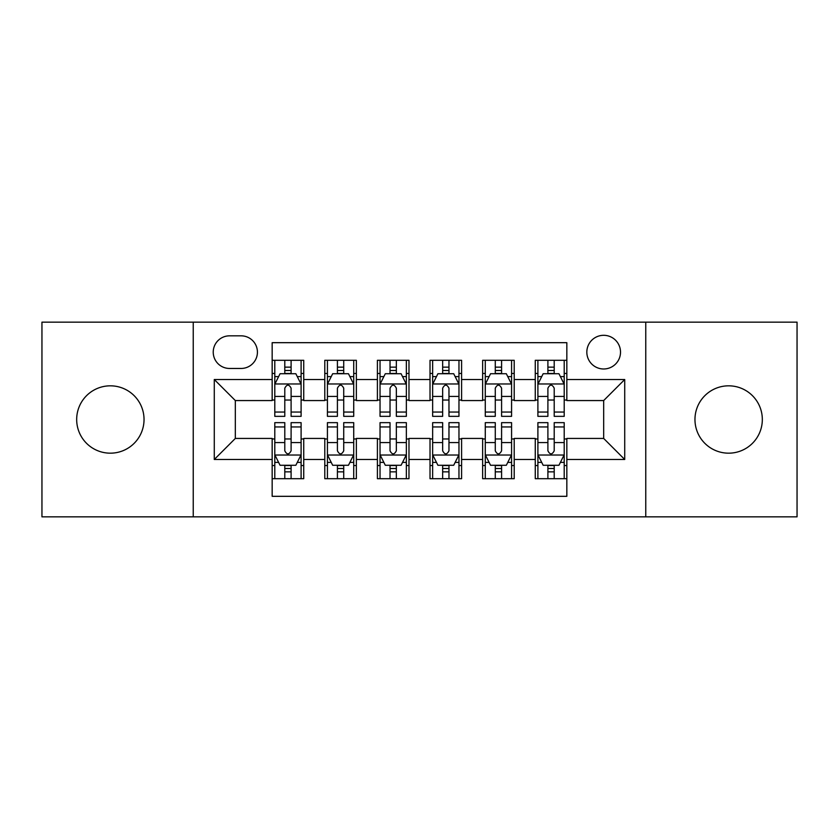 <?xml version="1.0" encoding="UTF-8"?>
<svg xmlns="http://www.w3.org/2000/svg" width="839" height="839" viewBox="0 0 839 839"><rect width="100%" height="100%" fill="white"/><g stroke="black" fill="none" stroke-linecap="round" stroke-linejoin="round"><path stroke-width="1.26" d="M728.64 385.825A33.675 33.675 0 0 0 694.965 419.5A33.675 33.675 0 0 0 728.64 453.175A33.675 33.675 0 0 0 762.326 419.5A33.675 33.675 0 0 0 728.64 385.825M110.36 385.825A33.675 33.675 0 0 0 76.674 419.5A33.675 33.675 0 0 0 110.36 453.175A33.675 33.675 0 0 0 144.035 419.5A33.675 33.675 0 0 0 110.36 385.825M603.671 335.306A16.843 16.843 0 0 0 586.828 352.149A16.843 16.843 0 0 0 603.671 368.982A16.843 16.843 0 0 0 620.514 352.149A16.843 16.843 0 0 0 603.671 335.306M645.768 516.845L797.05 516.845L797.05 322.155L645.768 322.155L645.768 516.845L193.232 516.845L193.232 322.155L41.95 322.155L41.95 516.845L193.232 516.845M566.839 360.298L535.261 360.298L535.261 379.511L514.213 379.511L514.213 400.56L535.261 400.56L535.261 379.511M514.213 379.511L514.213 360.298L482.645 360.298L482.645 379.511L461.597 379.511L461.597 400.56L482.645 400.56L482.645 379.511M461.597 379.511L461.597 360.298L430.019 360.298L430.019 379.511L408.981 379.511L408.981 400.56L430.019 400.56L430.019 379.511M408.981 379.511L408.981 360.298L377.403 360.298L377.403 379.511L356.355 379.511L356.355 400.56L377.403 400.56L377.403 379.511M356.355 379.511L356.355 360.298L324.787 360.298L324.787 400.56L303.739 400.56L303.739 360.298L272.161 360.298M272.161 478.702L303.739 478.702L303.739 438.44L324.787 438.44L324.787 478.702L356.355 478.702L356.355 438.44L377.403 438.44L377.403 459.489L356.355 459.489M377.403 459.489L377.403 478.702L408.981 478.702L408.981 438.44L430.019 438.44L430.019 459.489L408.981 459.489M430.019 459.489L430.019 478.702L461.597 478.702L461.597 438.44L482.645 438.44L482.645 459.489L461.597 459.489M482.645 459.489L482.645 478.702L514.213 478.702L514.213 438.44L535.261 438.44L535.261 459.489L514.213 459.489M229.54 368.457L241.118 368.457A16.308 16.308 0 0 0 257.426 352.149A16.308 16.308 0 0 0 241.118 335.831L229.54 335.831A16.308 16.308 0 0 0 213.232 352.149A16.308 16.308 0 0 0 229.54 368.457M645.768 322.155L193.232 322.155M566.839 379.511L566.839 342.679L272.161 342.679L272.161 400.56L235.329 400.56L235.329 438.44L272.161 438.44L272.161 496.321L566.839 496.321L566.839 438.44L603.671 438.44L603.671 400.56L566.839 400.56L566.839 379.511L624.719 379.511L624.719 459.489L566.839 459.489M272.161 459.489L214.281 459.489L214.281 379.511L272.161 379.511M535.261 459.489L535.261 478.702L566.839 478.702M272.161 373.46L274.793 373.46M284.788 373.46L291.102 373.46M301.107 373.46L303.739 373.46M272.161 400.035L274.793 400.035M284.788 400.035L291.102 400.035M301.107 400.035L303.739 400.035M272.161 438.965L274.793 438.965M284.788 438.965L291.102 438.965M301.107 438.965L303.739 438.965M272.161 465.54L274.793 465.54M284.788 465.54L291.102 465.54M301.107 465.54L303.739 465.54M324.787 400.035L327.42 400.035M337.414 400.035L343.728 400.035M353.722 400.035L356.355 400.035M324.787 373.46L327.42 373.46M337.414 373.46L343.728 373.46M353.722 373.46L356.355 373.46M324.787 438.965L327.42 438.965M337.414 438.965L343.728 438.965M353.722 438.965L356.355 438.965M324.787 465.54L327.42 465.54M337.414 465.54L343.728 465.54M353.722 465.54L356.355 465.54M377.403 438.965L380.036 438.965M390.03 438.965L396.344 438.965M406.349 438.965L408.981 438.965M377.403 465.54L380.036 465.54M390.03 465.54L396.344 465.54M406.349 465.54L408.981 465.54M377.403 373.46L380.036 373.46M390.03 373.46L396.344 373.46M406.349 373.46L408.981 373.46M377.403 400.035L380.036 400.035M390.03 400.035L396.344 400.035M406.349 400.035L408.981 400.035M430.019 438.965L432.651 438.965M442.656 438.965L448.97 438.965M458.964 438.965L461.597 438.965M430.019 465.54L432.651 465.54M442.656 465.54L448.97 465.54M458.964 465.54L461.597 465.54M430.019 373.46L432.651 373.46M442.656 373.46L448.97 373.46M458.964 373.46L461.597 373.46M430.019 400.035L432.651 400.035M442.656 400.035L448.97 400.035M458.964 400.035L461.597 400.035M482.645 438.965L485.278 438.965M495.272 438.965L501.586 438.965M511.58 438.965L514.213 438.965M482.645 465.54L485.278 465.54M495.272 465.54L501.586 465.54M511.58 465.54L514.213 465.54M482.645 373.46L485.278 373.46M495.272 373.46L501.586 373.46M511.58 373.46L514.213 373.46M482.645 400.035L485.278 400.035M495.272 400.035L501.586 400.035M511.58 400.035L514.213 400.035M535.261 438.965L537.893 438.965M547.898 438.965L554.212 438.965M564.207 438.965L566.839 438.965M535.261 465.54L537.893 465.54M547.898 465.54L554.212 465.54M564.207 465.54L566.839 465.54M535.261 373.46L537.893 373.46M547.898 373.46L554.212 373.46M564.207 373.46L566.839 373.46M535.261 400.035L537.893 400.035M547.898 400.035L554.212 400.035M564.207 400.035L566.839 400.035M235.329 400.56L214.281 379.511M235.329 438.44L214.281 459.489M624.719 379.511L603.671 400.56M624.719 459.489L603.671 438.44M291.102 367.146L284.788 367.146M301.107 412.054L291.102 412.054L291.102 416.343L301.107 416.343L301.107 384.241L295.842 373.722L280.058 373.722L274.793 384.241L274.793 416.343L284.788 416.343L284.788 412.054L274.793 412.054M274.793 384.241L274.793 360.298M301.107 384.241L301.107 360.298M284.788 373.722L284.788 360.298M291.102 360.298L291.102 373.722M291.102 412.054L291.102 388.195C289.004 384.136 286.896 384.136 284.788 388.195L284.788 412.054M284.788 471.854L291.102 471.854M274.793 426.946L284.788 426.946L284.788 422.657L274.793 422.657L274.793 454.759L280.058 465.278L295.842 465.278L301.107 454.759L301.107 422.657L291.102 422.657L291.102 426.946L301.107 426.946M301.107 454.759L301.107 478.702M274.793 454.759L274.793 478.702M291.102 465.278L291.102 478.702M284.788 478.702L284.788 465.278M284.788 426.946L284.788 450.805C286.896 454.864 289.004 454.864 291.102 450.805L291.102 426.946M343.728 367.146L337.414 367.146M353.722 412.054L343.728 412.054L343.728 416.343L353.722 416.343L353.722 384.241L348.458 373.722L332.674 373.722L327.42 384.241L327.42 416.343L337.414 416.343L337.414 412.054L327.42 412.054M327.42 384.241L327.42 360.298M353.722 384.241L353.722 360.298M337.414 373.722L337.414 360.298M343.728 360.298L343.728 373.722M343.728 412.054L343.728 388.195C341.62 384.136 339.522 384.136 337.414 388.195L337.414 412.054M396.344 367.146L390.03 367.146M406.349 412.054L396.344 412.054L396.344 416.343L406.349 416.343L406.349 384.241L401.084 373.722L385.3 373.722L380.036 384.241L380.036 416.343L390.03 416.343L390.03 412.054L380.036 412.054M380.036 384.241L380.036 360.298M406.349 384.241L406.349 360.298M390.03 373.722L390.03 360.298M396.344 360.298L396.344 373.722M396.344 412.054L396.344 388.195C394.246 384.136 392.138 384.136 390.03 388.195L390.03 412.054M448.97 367.146L442.656 367.146M458.964 412.054L448.97 412.054L448.97 416.343L458.964 416.343L458.964 384.241L453.7 373.722L437.916 373.722L432.651 384.241L432.651 416.343L442.656 416.343L442.656 412.054L432.651 412.054M432.651 384.241L432.651 360.298M458.964 384.241L458.964 360.298M442.656 373.722L442.656 360.298M448.97 360.298L448.97 373.722M448.97 412.054L448.97 388.195C446.862 384.136 444.764 384.136 442.656 388.195L442.656 412.054M501.586 367.146L495.272 367.146M511.58 412.054L501.586 412.054L501.586 416.343L511.58 416.343L511.58 384.241L506.326 373.722L490.542 373.722L485.278 384.241L485.278 416.343L495.272 416.343L495.272 412.054L485.278 412.054M485.278 384.241L485.278 360.298M511.58 384.241L511.58 360.298M495.272 373.722L495.272 360.298M501.586 360.298L501.586 373.722M501.586 412.054L501.586 388.195C499.488 384.136 497.38 384.136 495.272 388.195L495.272 412.054M337.414 471.854L343.728 471.854M327.42 426.946L337.414 426.946L337.414 422.657L327.42 422.657L327.42 454.759L332.674 465.278L348.458 465.278L353.722 454.759L353.722 422.657L343.728 422.657L343.728 426.946L353.722 426.946M353.722 454.759L353.722 478.702M327.42 454.759L327.42 478.702M343.728 465.278L343.728 478.702M337.414 478.702L337.414 465.278M337.414 426.946L337.414 450.805C339.512 454.864 341.62 454.864 343.728 450.805L343.728 426.946M390.03 471.854L396.344 471.854M380.036 426.946L390.03 426.946L390.03 422.657L380.036 422.657L380.036 454.759L385.3 465.278L401.084 465.278L406.349 454.759L406.349 422.657L396.344 422.657L396.344 426.946L406.349 426.946M406.349 454.759L406.349 478.702M380.036 454.759L380.036 478.702M396.344 465.278L396.344 478.702M390.03 478.702L390.03 465.278M390.03 426.946L390.03 450.805C392.138 454.864 394.236 454.864 396.344 450.805L396.344 426.946M442.656 471.854L448.97 471.854M432.651 426.946L442.656 426.946L442.656 422.657L432.651 422.657L432.651 454.759L437.916 465.278L453.7 465.278L458.964 454.759L458.964 422.657L448.97 422.657L448.97 426.946L458.964 426.946M458.964 454.759L458.964 478.702M432.651 454.759L432.651 478.702M448.97 465.278L448.97 478.702M442.656 478.702L442.656 465.278M442.656 426.946L442.656 450.805C444.754 454.864 446.862 454.864 448.97 450.805L448.97 426.946M495.272 471.854L501.586 471.854M485.278 426.946L495.272 426.946L495.272 422.657L485.278 422.657L485.278 454.759L490.542 465.278L506.326 465.278L511.58 454.759L511.58 422.657L501.586 422.657L501.586 426.946L511.58 426.946M511.58 454.759L511.58 478.702M485.278 454.759L485.278 478.702M501.586 465.278L501.586 478.702M495.272 478.702L495.272 465.278M495.272 426.946L495.272 450.805C497.38 454.864 499.478 454.864 501.586 450.805L501.586 426.946M554.212 367.146L547.898 367.146M564.207 412.054L554.212 412.054L554.212 416.343L564.207 416.343L564.207 384.241L558.942 373.722L543.158 373.722L537.893 384.241L537.893 416.343L547.898 416.343L547.898 412.054L537.893 412.054M537.893 384.241L537.893 360.298M564.207 384.241L564.207 360.298M547.898 373.722L547.898 360.298M554.212 360.298L554.212 373.722M554.212 412.054L554.212 388.195C552.104 384.136 549.996 384.136 547.898 388.195L547.898 412.054M547.898 471.854L554.212 471.854M537.893 426.946L547.898 426.946L547.898 422.657L537.893 422.657L537.893 454.759L543.158 465.278L558.942 465.278L564.207 454.759L564.207 422.657L554.212 422.657L554.212 426.946L564.207 426.946M564.207 454.759L564.207 478.702M537.893 454.759L537.893 478.702M554.212 465.278L554.212 478.702M547.898 478.702L547.898 465.278M547.898 426.946L547.898 450.805C549.996 454.864 552.104 454.864 554.212 450.805L554.212 426.946M324.787 459.489L303.739 459.489M324.787 379.511L303.739 379.511M300.97 383.979L274.93 383.979M274.793 376.617L278.611 376.617M297.289 376.617L301.107 376.617M284.788 396.438L274.793 396.438M301.107 396.438L291.102 396.438M291.102 370.492L284.788 370.492M274.93 455.021L300.97 455.021M301.107 462.383L297.289 462.383M278.611 462.383L274.793 462.383M291.102 442.562L301.107 442.562M274.793 442.562L284.788 442.562M284.788 468.508L291.102 468.508M353.597 383.979L327.546 383.979M327.42 376.617L331.227 376.617M349.915 376.617L353.722 376.617M337.414 396.438L327.42 396.438M353.722 396.438L343.728 396.438M343.728 370.492L337.414 370.492M406.212 383.979L380.161 383.979M380.036 376.617L383.853 376.617M402.531 376.617L406.349 376.617M390.03 396.438L380.036 396.438M406.349 396.438L396.344 396.438M396.344 370.492L390.03 370.492M458.839 383.979L432.788 383.979M432.651 376.617L436.469 376.617M455.147 376.617L458.964 376.617M442.656 396.438L432.651 396.438M458.964 396.438L448.97 396.438M448.97 370.492L442.656 370.492M511.454 383.979L485.403 383.979M485.278 376.617L489.085 376.617M507.773 376.617L511.58 376.617M495.272 396.438L485.278 396.438M511.58 396.438L501.586 396.438M501.586 370.492L495.272 370.492M327.546 455.021L353.597 455.021M353.722 462.383L349.915 462.383M331.227 462.383L327.42 462.383M343.728 442.562L353.722 442.562M327.42 442.562L337.414 442.562M337.414 468.508L343.728 468.508M380.161 455.021L406.212 455.021M406.349 462.383L402.531 462.383M383.853 462.383L380.036 462.383M396.344 442.562L406.349 442.562M380.036 442.562L390.03 442.562M390.03 468.508L396.344 468.508M432.788 455.021L458.839 455.021M458.964 462.383L455.147 462.383M436.469 462.383L432.651 462.383M448.97 442.562L458.964 442.562M432.651 442.562L442.656 442.562M442.656 468.508L448.97 468.508M485.403 455.021L511.454 455.021M511.58 462.383L507.773 462.383M489.085 462.383L485.278 462.383M501.586 442.562L511.58 442.562M485.278 442.562L495.272 442.562M495.272 468.508L501.586 468.508M564.07 383.979L538.03 383.979M537.893 376.617L541.711 376.617M560.389 376.617L564.207 376.617M547.898 396.438L537.893 396.438M564.207 396.438L554.212 396.438M554.212 370.492L547.898 370.492M538.03 455.021L564.07 455.021M564.207 462.383L560.389 462.383M541.711 462.383L537.893 462.383M554.212 442.562L564.207 442.562M537.893 442.562L547.898 442.562M547.898 468.508L554.212 468.508"/></g></svg>
